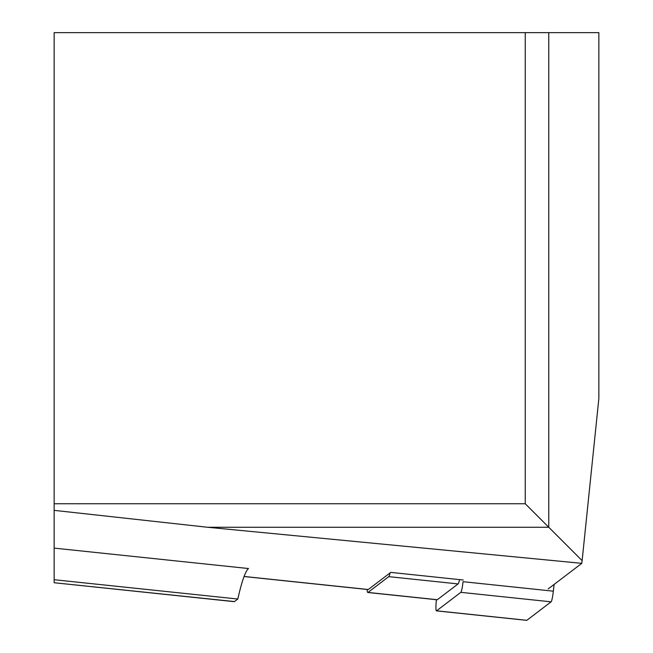 <?xml version="1.0" encoding="UTF-8"?>
<svg xmlns="http://www.w3.org/2000/svg" width="653" height="653" viewBox="0 0 653 653"><rect width="100%" height="100%" fill="white"/><g stroke="black" fill="none" stroke-linecap="round" stroke-linejoin="round"><path stroke-width="0.98" d="M54.15 548.112L54.15 579.717L237.814 599.021A125.139 13.076 -84 0 1 248.524 568.534L54.15 548.112L54.15 510.36L207.597 527.265L581.799 563.335L582.125 560.633L548.765 527.265L207.597 527.265M237.814 599.021L234.476 601.568A23.557 2.465 96 0 1 234.223 601.658A23.557 2.465 96 0 1 233.994 601.519M54.15 579.717L54.15 582.729L234.476 601.568M367.998 589.479A14.725 1.543 -84 0 0 368.137 589.569A14.725 1.543 -84 0 0 368.292 589.512L390.772 572.387L463.246 580.011M525.241 32.65L54.15 32.65L54.15 503.749L525.241 503.749L525.241 32.65L598.85 32.65L598.85 398.55L582.125 560.633M548.765 32.65L548.765 527.265L525.241 503.749M54.15 510.36L54.15 503.749M548.177 588.933L581.799 563.335M367.125 589.455A17.664 1.845 -84 0 0 367.827 592.491A17.664 1.845 -84 0 0 368.014 592.426L388.755 576.64A17.664 1.845 96 0 0 390.143 572.877M367.827 592.491L437.143 599.78A17.664 1.845 96 0 0 437.33 599.715L458.063 583.921A17.664 1.845 -84 0 0 459.573 579.619M554.103 584.427L553.336 591.177L463.059 581.692A11.778 1.233 96 0 1 460.822 592.336L436.563 610.816A11.778 1.233 96 0 1 436.433 610.865A11.778 1.233 96 0 1 436.375 599.699M553.336 591.177A11.778 1.233 96 0 1 551.099 601.829L526.84 620.309A11.778 1.233 96 0 1 526.718 620.35A11.778 1.233 96 0 1 526.604 620.285M244.1 576.46L368.292 589.512M458.063 583.921L388.755 576.64M437.33 599.715L368.014 592.426M551.099 601.829L460.822 592.336M526.84 620.309L436.563 610.816M54.15 582.729L234.223 601.658M368.137 589.569L244.067 576.526M436.433 610.865L526.718 620.35"/></g></svg>
